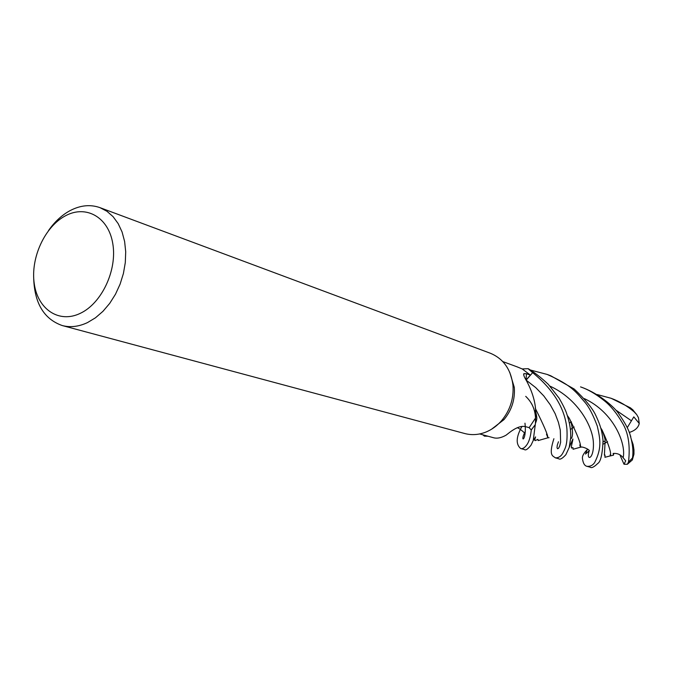 <?xml version="1.0" encoding="UTF-8"?>
<svg xmlns="http://www.w3.org/2000/svg" width="673" height="673" viewBox="0 0 673 673"><rect width="100%" height="100%" fill="white"/><g stroke="black" fill="none" stroke-linecap="round" stroke-linejoin="round"><path stroke-width="1.01" d="M555.292 457.825L558.691 458.734C560.003 459.869 562.401 458.523 565.875 454.696L569.215 447.436L570.628 438.291C571.116 431.284 569.896 423.351 566.96 414.492C565.9 410.824 563.284 405.382 559.095 398.155L548.344 384.384C541.1 377.561 534.396 372.329 528.238 368.695L532.621 372.682L526.109 380.178L532.663 372.632C553.677 389.886 565.101 408.78 566.944 429.307C567.692 445.433 565.227 448.21 562.46 453.753C560.651 456.63 558.262 457.985 555.292 457.825C553.147 455.739 548.226 456.462 553.896 438.72M525.714 396.355C533.016 403.228 536.263 412.238 535.439 423.376L535.296 424.621L531.224 429.929L529.054 427.591L531.266 429.98C530.635 436.146 529.331 440.84 527.346 444.054C525.049 447.579 522.828 449.068 520.675 448.538C515.636 444.214 516.082 436.836 521.987 426.396M509.747 372.337L514.298 387.379C515.148 399.493 511.716 410.244 503.993 419.616L491.551 429.223M479.647 433.95L493.477 437.719C497.036 438.746 501.25 437.887 506.096 435.162L509.806 432.259C515.846 427.708 520.902 425.799 524.974 426.531L529.188 427.624L535.599 417.941C536.574 406.399 533.596 394.117 526.665 381.095C524.082 376.821 523.173 374.339 523.922 373.65L526.446 373.734L530.408 375.105L522.198 368.939L517.192 366.886M48.54 230.528C54.749 221.653 61.975 214.99 70.228 210.548C80.482 205.231 90.401 204.264 99.974 207.646L490.415 353.275C503.404 358.709 510.916 369.359 512.961 385.2C513.886 398.509 510.109 410.311 501.637 420.608C496.884 426.068 491.366 429.997 485.082 432.386C478.209 434.901 471.428 435.28 464.749 433.53L62.261 325.555C43.753 319.027 34.222 302.867 33.658 277.074M99.974 207.646L106.948 211.28L113.089 216.664L118.187 223.638L122.082 231.992L124.614 241.464L125.708 251.761L125.304 262.546L123.42 273.457L120.105 284.132L115.487 294.219L109.699 303.388L102.952 311.33L95.465 317.799L87.498 322.586C78.775 326.674 70.371 327.667 62.261 325.555M65.517 215.764C86.144 204.575 108.605 217.211 112.803 243.735C117.312 270.1 101.825 303.187 80.424 313.273C59.073 323.755 37.722 309.361 34.23 283.56C30.436 257.894 44.822 226.565 65.517 215.764M526.05 380.06L530.408 375.105M558.455 441.757L557.244 445.307L557.025 447.73L557.555 448.765L558.598 448.252L559.684 446.09L560.634 442.245L560.289 430.089L558.405 422.308L555.141 413.659L550.27 404.793L543.767 395.901L535.7 387.589L526.126 380.11L532.621 372.682L528.112 368.686L522.198 368.939M520.675 448.538L524.376 449.53C525.605 450.666 527.842 449.185 531.081 445.089L533.243 440.487L535.439 423.376L535.573 417.992M531.577 403.699C534.808 409.63 536.095 416.192 535.439 423.376L535.296 424.621L531.224 429.929L529.062 427.591M482.835 434.817L484.4 436.129L488.068 436.247M484.518 436.146L482.978 434.851L484.518 436.146M528.238 368.695L532.663 372.632M530.501 370.041L547.149 374.432C572.588 385.654 576.239 392.46 585.67 403.186C589.531 408.015 593.409 415.67 597.304 426.127C600.232 439.242 602.083 447.982 594.604 462.629C592.77 465.321 590.255 466.557 587.049 466.347C584.543 465.851 582.986 463.108 582.397 458.111C582.263 455.873 583.861 453.08 587.184 449.749L585.502 454.056L589.237 450.784C585.594 461.257 594.141 459.945 593.401 442.969C592.888 426.337 577.77 398.853 549.976 386.134M587.049 466.347L590.171 467.18C591.491 468.324 594.015 467.096 597.75 463.495C600.711 461.745 602.478 454.098 603.05 440.563C602.049 432.419 601.393 426.985 594.999 413.769C591.357 406.913 584.433 398.668 574.212 389.044L550.775 375.786L547.149 374.432M535.271 424.764L531.266 429.98M597.187 394.546L611.16 398.307C619.454 401.377 627.118 405.895 634.143 411.851L636.725 414.627L638.441 417.664L639.249 423.468L633.806 416.873L627.278 427.624M633.251 410.244L630.475 407.863L611.151 398.307M631.392 439.612L633.125 444.525L633.966 449.833L633.958 454.174L632.317 459.979L632.477 457.985C633.495 451.558 632.763 444.071 630.273 435.54C629.112 430.274 625.032 422.669 618.033 412.726C612.851 405.735 599.046 394.168 583.853 388.119L580.53 386.882C587.882 389.347 595.74 393.898 604.102 400.553C610.562 405.617 616.704 413.155 622.508 423.157C628.38 432.722 630.374 445.703 628.489 462.099L627.312 464.294L624.006 464.244L625.697 460.862L623.148 457.707C620.649 454.527 617.309 453.106 613.128 453.467L613.532 455.141L610.369 455.915L610.192 454.628M624.006 464.244L619.867 454.805M581.22 447.158L580.378 447.225C581.337 444.685 577.636 435.036 569.282 418.303L567.289 415.477M581.194 447.158L580.429 447.251L579.773 444.92M630.643 435.995L630.744 437.139M600.787 428.07L602.209 430.325M610.369 455.958L610.344 455.873C611.606 453.442 608.846 444.845 602.091 430.064L600.762 427.978M569.333 422.947L571.503 421.929L569.341 422.972M549.033 437.711L547.923 437.82L546.468 434.169M549.075 437.702L547.856 437.812C548.142 435.473 543.935 425.605 535.245 408.233M639.249 423.468C638.399 427.237 635.657 430.03 631.013 431.839L629.255 432.47M632.797 454.872L633.958 454.174M613.717 453.383L613.532 455.141M603.109 441.74L605.145 441.017M587.184 449.749L587.798 449.286M603.143 444.197L607.584 441.715M526.059 380.052L526.446 373.734M630.475 407.863L634.143 411.851M632.477 457.985L628.489 462.099M631.139 420.575L615.837 410.076M525.226 431.519C519.102 442.943 527.035 441.993 524.974 423.191M623.148 457.707C626.327 444.02 613.961 412.389 584.357 398.626M517.63 367.046L502.79 361.578M514.298 387.379L512.961 385.2M503.993 419.616L501.637 420.608M523.779 375.24L523.922 373.65M580.378 447.225L573.076 449.261L572.967 447.579L571.604 448.041C570.654 447.646 572.967 440.436 572.9 438.981L569.215 447.436M569.282 418.303C571.327 421.937 572.412 426.985 572.53 433.429C572.311 436.777 571.789 438.476 570.965 438.518L570.628 438.291M589.355 450.531C587.605 448.319 580.934 446.182 580.429 447.251M523.897 432.403C523.586 431.948 518.202 427.405 517.1 427.784M610.344 455.873L604.943 457.287L605.019 455.057L604.396 455.158L605.136 440.882C605.338 439.772 604.32 436.163 602.091 430.064M570.418 429.475L574.17 426.985M535.439 423.367C537.197 418.757 537.348 418.909 535.38 410.185M533.252 440.487L535.582 436.912C534.631 439.763 534.547 440.975 535.329 440.554L537.929 439.368L538.19 440.571L547.856 437.812M632.317 459.979L627.312 464.294M636.725 414.627L632.393 409.369"/></g></svg>
